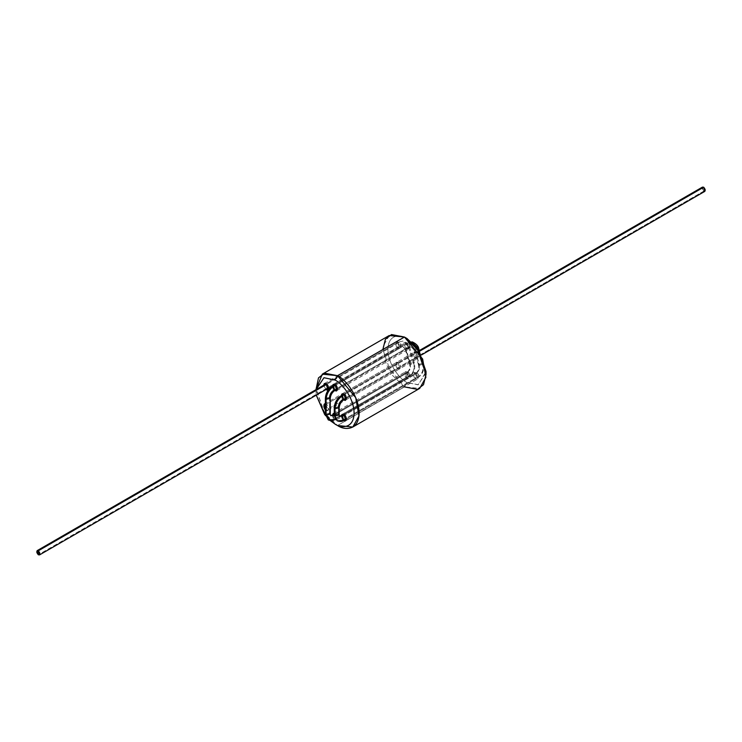 <?xml version="1.0" encoding="UTF-8"?>
<svg xmlns="http://www.w3.org/2000/svg" width="742" height="742" viewBox="0 0 742 742"><rect width="100%" height="100%" fill="white"/><g stroke="black" fill="none" stroke-linecap="round" stroke-linejoin="round"><path stroke-width="0.56" stroke-dasharray="3.71 2.78" d="M389.198 335.532L383.03 346.579L386.285 364.916L404.455 386.888L337.545 425.518L404.455 386.888L406.978 382.529L418.414 384.727L426.038 371.519M323.605 385.265L326.044 389.494L323.605 385.265M328.641 388.085L398.074 347.998L396.293 342.006L398.074 342.183L326.118 383.725L398.074 342.183C395.078 339.419 395.078 347.302 398.074 347.998C401.06 350.762 401.06 342.878 398.074 342.183L399.855 348.174L398.074 347.998L328.641 388.085M326.118 404.288L325.386 403.982L326.118 404.288C329.114 404.974 329.114 412.858 326.118 410.103L398.074 368.561L396.293 362.569L398.074 362.745L326.118 404.288L398.074 362.745C395.078 359.981 395.078 367.865 398.074 368.561C401.06 371.315 401.06 363.432 398.074 362.745L399.855 368.737L398.074 368.561L326.118 410.103L325.386 409.547L327.899 410.28L326.118 404.288M341.413 416.104L343.852 420.334L341.413 416.104M346.449 418.924L415.882 378.837L414.101 372.846L415.882 373.022L343.926 414.565L415.882 373.022C412.886 370.267 412.886 378.151 415.882 378.837C418.868 381.601 418.868 373.718 415.882 373.022L417.663 379.014L415.882 378.837L346.449 418.924M341.413 395.542L343.852 399.771L341.413 395.542M346.449 398.361L415.882 358.275L414.101 352.283L415.882 352.459L343.926 394.002L415.882 352.459C412.886 349.705 412.886 357.588 415.882 358.275C418.868 361.039 418.868 353.155 415.882 352.459L417.663 358.451L415.882 358.275L346.449 398.361M335.022 413.684L334.29 413.387L335.022 413.684L335.968 419.833L336.803 419.675L335.022 413.684L406.978 372.141L335.022 413.684M332.509 415.223L334.948 419.453L332.509 415.223M335.022 419.499L406.978 377.956L405.197 371.965L406.978 372.141C403.982 369.386 403.982 377.261 406.978 377.956C409.964 380.72 409.964 372.836 406.978 372.141L408.759 378.132L406.978 377.956L335.022 419.499M332.509 386.146L334.948 390.375L332.509 386.146M337.545 388.966L406.978 348.879L405.197 342.887L406.978 343.064L335.022 384.606L406.978 343.064C403.982 340.3 403.982 348.183 406.978 348.879C409.964 351.643 409.964 343.759 406.978 343.064L408.759 349.055L406.978 348.879L337.545 388.966M426.001 372.901L418.024 384.829L406.978 382.529L404.455 386.888L419.722 388.4M406.978 382.529C401.394 380.192 388.168 365.945 387.908 349.501C388.168 333.353 401.394 334.392 406.978 338.491C401.394 334.392 388.168 333.353 387.908 349.501C388.168 365.945 401.394 380.192 406.978 382.529M315.999 389.652L316.259 395.143L315.999 389.652L325.005 413.656L337.545 425.518L324.588 413.062L315.962 388.131M404.455 386.888L391.507 374.422L382.872 349.501M330.236 420.593L325.515 415.641M337.202 420.825L342.489 420.297L417.319 377.094L418.469 377.251M418.581 365.157L422.467 364.526L417.969 349.389L414.648 350.224L414.778 349.074L419.147 365.361L419.276 364.211L422.597 363.367C423.849 369.451 422.309 374.107 417.978 377.326C419.434 376.5 419.211 375.09 417.319 373.105L344.622 415.075L417.319 373.105C419.211 375.09 419.434 376.5 417.978 377.326L417.319 377.094C415.427 375.109 415.205 373.699 416.661 372.874C418.989 371.148 419.814 368.644 419.147 365.361L418.534 365.064C419.156 368.728 418.349 371.371 416.095 372.985L344 414.611M341.468 416.104L342.489 420.297L343.518 420.501M339.177 414.982L338.463 413.98L339.641 416.587L338.463 413.98L338.463 406.718L339.177 407.71M339.15 407.497L338.463 406.718C338.714 403.759 340.059 401.431 342.489 399.734L343.518 399.938M343.713 399.855L342.489 399.734L703.676 191.204L704.9 191.325M419.564 351.244L344.622 394.512L419.564 351.244M416.188 372.938L417.319 373.105L416.169 372.948M418.711 348.527L414.778 349.074L414.648 350.224L414.082 350.02M330.273 414.101L329.559 413.099L330.737 415.705L329.559 413.099L329.559 397.313C329.81 394.364 331.155 392.036 333.585 390.338L408.415 347.135C406.523 345.151 406.301 343.741 407.757 342.915L411.856 342.043L407.757 342.915C406.301 343.741 406.523 345.151 408.415 347.135L409.074 347.367L408.415 347.135L333.585 390.338L334.614 390.542M418.534 365.064L414.036 349.927L414.648 350.224L411.179 346.885L409.565 347.293M409.677 364.266L410.243 364.48L409.63 364.183L405.132 349.046L409.065 348.508L409.194 347.349L402.758 341.144L398.853 342.034C397.397 342.86 397.619 344.269 399.511 346.254C397.619 344.269 397.397 342.86 398.853 342.034L402.758 341.144L409.194 347.349L405.874 348.193L405.744 349.343L410.243 364.48L410.372 363.33L413.693 362.486C414.945 368.57 413.405 373.226 409.074 376.444L408.415 376.213C406.523 374.228 406.301 372.818 407.757 371.992C410.085 370.258 410.91 367.754 410.243 364.48L413.563 363.645L409.065 348.508L405.744 349.343L402.275 346.004L399.511 346.254L38.324 554.784L399.511 346.254L400.661 346.412M400.643 346.421L400.17 346.486C401.626 345.661 401.403 344.251 399.511 342.266L326.814 384.235L399.511 342.266C401.403 344.251 401.626 345.661 400.17 346.486L402.275 346.004L405.178 349.139M334.354 416.077L335.263 418.878L334.354 416.077M328.298 419.935L333.585 419.416L408.415 376.213L409.565 376.37M409.807 347.646L409.194 347.349L409.065 348.508L413.563 363.645L410.243 364.48C410.91 367.754 410.085 370.258 407.757 371.992L408.415 372.224C410.307 374.209 410.53 375.619 409.074 376.444C410.53 375.619 410.307 374.209 408.415 372.224L333.585 415.427L408.415 372.224L407.757 371.992C406.301 372.818 406.523 374.228 408.415 376.213L333.585 419.416L334.614 419.62M330.246 398.102L329.559 397.313L330.273 398.315M409.547 347.302L409.074 347.367C410.53 346.542 410.307 345.132 408.415 343.147L335.718 385.117L408.415 343.147L407.757 342.915L408.415 343.147C410.307 345.132 410.53 346.542 409.074 347.367L411.179 346.885L414.648 350.224L418.219 349.232L422.467 364.526L422.597 363.367L419.276 364.211L414.778 349.074L418.098 348.23L411.662 342.025L407.191 343.027L335.096 384.653M334.809 390.459L333.585 390.338L332.333 386.248M332.564 386.146L333.585 390.338M325.395 398.241L329.559 397.313L325.413 398.519M329.559 397.313L329.559 413.099L325.386 414.101M325.413 414.305L329.559 413.099M332.564 415.223L333.585 419.416L332.333 415.325M398.853 342.034L399.511 342.266L398.853 342.034M414.259 362.699L413.693 362.486L413.563 363.645L413.693 362.486L410.372 363.33L405.874 348.193L409.76 347.562M409.547 376.38L409.074 376.444C413.405 373.226 414.945 368.57 413.693 362.486L414.305 362.782C415.603 368.598 414.045 373.115 409.64 376.333L334.809 419.536M423.163 363.58L423.209 363.663C424.507 369.479 422.949 373.996 418.534 377.214L346.449 418.84M418.451 377.261L417.978 377.326C422.309 374.107 423.849 369.451 422.597 363.367L422.467 364.526L419.147 365.361C419.814 368.644 418.989 371.148 416.661 372.874C415.205 373.699 415.427 375.109 417.319 377.094L342.489 420.297L341.237 416.206M702.461 187.095L703.676 191.204L701.951 188.218M703.676 191.204L342.489 399.734L341.237 395.644M341.468 395.542L342.489 399.734M334.29 407.646L338.463 406.718L334.317 407.924M338.463 406.718L338.463 413.98L334.29 414.982M334.317 415.186L338.463 413.98M324.337 383.549L396.293 342.006M324.337 404.102L396.293 362.569M342.145 414.388L414.101 372.846M342.145 393.826L414.101 352.283M333.241 413.507L405.197 371.965M333.241 384.43L405.197 342.887M336.803 390.598L408.759 349.055M336.803 419.675L408.759 378.132M345.707 399.994L417.663 358.451M345.707 420.556L417.663 379.014M327.899 410.28L399.855 368.737M327.899 389.717L399.855 348.174M315.962 391.043L315.962 389.68M421.623 354.871L346.449 398.278M414.036 349.927L411.179 346.885L409.64 347.256L337.545 388.882M328.641 387.992L400.736 346.375L402.275 346.004L405.132 349.046M334.29 414.194L407.191 372.104C409.445 370.49 410.252 367.846 409.63 364.183M326.192 383.762L398.287 342.145L402.758 341.144C402.461 340.188 409.575 343.648 409.807 347.655L414.305 362.792M419.313 350.567L423.209 363.673M419.184 350.641L344 394.048"/><path stroke-width="1.11" d="M315.999 389.652L323.976 377.724L335.022 380.034C340.606 382.371 353.832 396.618 354.092 413.062C353.832 429.201 340.606 428.171 335.022 424.072L337.545 425.518C343.861 430.165 358.831 431.334 359.128 413.062C358.831 394.438 343.861 378.318 337.545 375.675L335.022 380.034L323.976 377.724L315.999 389.652L322.278 374.163L337.545 375.675L355.715 397.647L358.97 415.984L352.802 427.03L337.545 425.518L335.022 424.072C340.606 428.171 353.832 429.201 354.092 413.062C353.832 396.618 340.606 382.371 335.022 380.034L337.545 375.675L404.455 337.044L417.412 349.501L426.038 374.422L423.506 384.69L417.412 389.383L404.455 386.888M426.038 374.422L426.038 371.519L418.414 349.501L406.978 338.491L404.455 337.044L337.545 375.675L324.588 373.18L318.494 377.873L315.962 389.68M326.118 383.725L324.337 383.549L323.605 385.265L326.118 383.725C329.114 384.412 329.114 392.295 326.118 389.541L328.641 388.085L326.044 389.494L327.899 389.717L326.118 383.725M325.386 403.982L324.337 404.102L325.386 409.547M343.926 414.565L342.145 414.388L341.413 416.104L343.926 414.565C346.922 415.26 346.922 423.144 343.926 420.38L346.449 418.924L343.852 420.334L345.707 420.556L343.926 414.565M343.926 394.002L342.145 393.826L341.413 395.542L343.926 394.002C346.922 394.698 346.922 402.581 343.926 399.817L346.449 398.361L343.852 399.771L345.707 399.994L343.926 394.002M334.29 413.387L333.241 413.507L332.509 415.223L334.29 413.387M334.948 419.453L335.486 419.23L334.948 419.453M335.022 384.606L333.241 384.43L332.509 386.146L335.022 384.606C338.018 385.293 338.018 393.177 335.022 390.422L337.545 388.966L334.948 390.375L336.803 390.598L335.022 384.606M352.802 427.03L419.722 388.4L425.88 377.344L422.634 359.007L404.455 337.044L389.198 335.532L322.278 374.163M382.872 349.501L385.413 339.242L391.507 334.549L404.455 337.044L406.978 338.491L418.803 350.076L426.001 372.901M325.515 415.641L316.259 395.143L324.69 414.583L335.022 424.072L330.236 420.593M335.968 419.833L335.022 419.499L335.968 419.833M326.118 410.103C323.132 409.408 323.132 401.524 326.118 404.288M337.545 425.518L335.022 424.072M343.518 420.501L342.489 416.308L344.622 415.075L342.489 416.308L343.713 420.417L337.202 420.825L335.004 415.974L337.202 420.825C339.984 421.79 342.155 421.66 343.713 420.417L346.449 418.84M338.463 413.98L339.15 414.769L335.004 415.974L339.177 414.982L339.641 416.587L341.468 416.104M343.518 399.938L342.489 395.746L343.713 399.855C341.023 401.793 339.511 404.409 339.177 407.71L335.004 408.712L335.004 415.974L335.004 408.712L339.15 407.497M341.237 395.644L342.489 395.746C337.981 398.899 335.486 403.221 335.004 408.712C335.486 403.221 337.981 398.899 342.489 395.746L344.622 394.512L342.489 395.746L341.468 395.542M421.623 354.871L704.9 191.325L703.676 187.216L419.564 351.244L703.676 187.216C705.725 189.729 705.725 191.056 703.676 191.204M411.856 342.043L418.664 348.443M38.324 550.796L39.539 554.905L38.324 554.784C40.374 554.636 40.374 553.309 38.324 550.796C36.275 550.944 36.275 552.271 38.324 554.784L37.1 550.675L38.324 550.796L326.814 384.235L38.324 550.796M332.333 415.325L334.29 415.019L333.585 415.427L334.354 416.077L333.585 415.427L330.737 415.705L332.564 415.223M334.614 419.62L335.263 418.878L334.809 419.536L328.298 419.935L326.1 415.093L328.298 419.935C331.08 420.909 333.251 420.779 334.809 419.536L335.44 419.165M329.559 413.099L330.246 413.888L326.1 415.093L330.273 414.101L330.737 415.705L334.29 414.194M334.614 390.542L333.585 386.35L334.809 390.459C332.119 392.397 330.607 395.013 330.273 398.315L326.1 399.307L326.1 415.093L326.1 399.307L330.246 398.102M332.333 386.248L333.585 386.35C329.077 389.504 326.582 393.826 326.1 399.307C326.582 393.826 329.077 389.504 333.585 386.35L335.718 385.117L333.585 386.35L332.564 386.146M333.585 390.338C331.155 392.036 329.81 394.364 329.559 397.313M325.413 398.519L326.1 399.307L325.395 398.241M335.096 384.653L332.36 386.23C328.085 389.133 325.757 393.158 325.386 398.315L325.386 414.101L326.1 415.093L325.413 414.305M417.969 349.389L418.098 348.23L417.969 349.389M701.951 188.218L703.676 187.216L702.461 187.095L419.184 350.641M342.489 399.734C340.059 401.431 338.714 403.759 338.463 406.718M334.317 407.924L335.004 408.712L334.29 407.646M344 394.048L341.264 395.625C336.989 398.528 334.661 402.554 334.29 407.71L334.29 414.982L335.004 415.974L334.317 415.186M341.237 416.206L344 414.611M406.978 338.491L404.455 337.044M339.177 407.71L339.177 414.982M346.449 398.278L343.713 399.855M39.539 554.905L328.641 387.992M330.273 398.315L330.273 414.101M337.545 388.882L334.809 390.459M328.298 419.935L325.386 414.101M37.1 550.675L326.192 383.762M411.662 342.025C411.365 341.07 418.479 344.529 418.711 348.536L419.313 350.567M337.202 420.825L334.29 414.982"/></g></svg>
